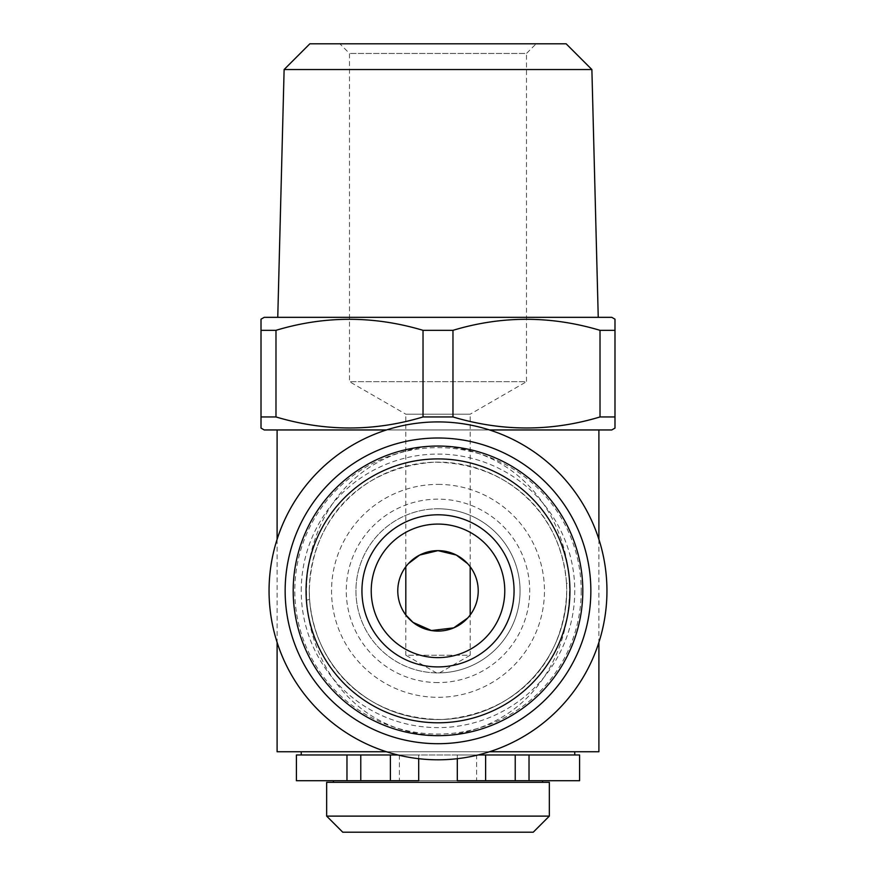 <?xml version="1.0" encoding="UTF-8"?>
<svg xmlns="http://www.w3.org/2000/svg" width="876" height="876" viewBox="0 0 876 876"><rect width="100%" height="100%" fill="white"/><g stroke="black" fill="none" stroke-linecap="round" stroke-linejoin="round"><path stroke-width="0.66" stroke-dasharray="4.38 3.29" d="M563.64 754.97L301.235 754.97L563.64 754.97M301.235 751.75L574.765 751.75L301.235 751.75M579.594 754.97L296.406 754.97M579.594 780.713L296.406 780.713M333.417 782.323L542.583 782.323L333.417 782.323M397.901 754.97L418.695 754.97L418.695 780.713L542.583 780.713L457.305 780.713L476.621 780.713L457.305 780.713L457.305 754.97L457.305 780.713L457.305 754.97L478.099 754.97M418.695 780.713L399.379 780.713L418.695 780.713L418.695 754.97L418.695 758.693L418.695 754.97L399.379 754.97L457.305 754.97L457.305 758.693M476.621 754.97L457.305 754.97L476.621 754.97L476.621 780.713M293.197 590.851A144.803 144.803 0 0 1 438 446.048A144.803 144.803 0 0 1 582.803 590.851A144.803 144.803 0 0 1 438 735.665A144.803 144.803 0 0 1 293.197 590.851M438 508.792A82.059 82.059 0 0 1 520.059 590.851A82.059 82.059 0 0 1 438 672.91A82.059 82.059 0 0 1 355.941 590.851A82.059 82.059 0 0 1 438 508.792A82.059 82.059 0 0 1 520.059 590.851A82.059 82.059 0 0 1 438 672.91A82.059 82.059 0 0 1 355.941 590.851A82.059 82.059 0 0 1 438 508.792A82.059 82.059 0 0 1 520.059 590.851A82.059 82.059 0 0 1 438 672.91M438 484.395A106.456 106.456 0 0 1 544.456 590.851A106.456 106.456 0 0 1 438 697.307A106.456 106.456 0 0 1 331.544 590.851A106.456 106.456 0 0 1 438 484.395M438 657.624A66.773 66.773 0 0 1 371.227 590.851A66.773 66.773 0 0 1 438 524.078A66.773 66.773 0 0 1 504.773 590.851A66.773 66.773 0 0 1 438 657.624M590.851 590.851A152.851 152.851 0 0 1 438 743.702A152.851 152.851 0 0 1 285.149 590.851A152.851 152.851 0 0 1 438 438A152.851 152.851 0 0 1 590.851 590.851M581.204 590.851A143.204 143.204 0 0 1 438 734.055A143.204 143.204 0 0 1 294.796 590.851A143.204 143.204 0 0 1 438 447.658A143.204 143.204 0 0 1 581.204 590.851M269.052 590.851A168.948 168.948 0 0 0 438 759.799A168.948 168.948 0 0 0 606.948 590.851A168.948 168.948 0 0 0 438 421.914A168.948 168.948 0 0 0 269.052 590.851M566.52 583.679C561.286 514.102 509.285 462.856 434.332 462.189C360.2 467.357 311.407 519.183 309.283 590.851L309.546 599.107C315.261 668.311 367.449 719.24 442.424 719.492C516.336 713.787 564.418 662.53 566.717 590.851L566.52 583.679A16.086 1.27 -3.2 0 1 569.444 582.781C571.82 660.318 525.644 726.303 446.88 735.336C365.829 738.49 310.969 674.334 306.622 600.137C303.457 522.381 350.192 455.191 429.262 446.366C510.599 443.278 565.567 507.96 569.444 582.781M309.283 590.851A128.717 128.717 0 0 1 438 462.134A128.717 128.717 0 0 1 566.717 590.851A128.717 128.717 0 0 1 438 719.568A128.717 128.717 0 0 1 309.283 590.851A128.717 128.717 0 0 0 438 719.568A128.717 128.717 0 0 0 566.717 590.851M598.899 429.952L277.101 429.952L598.899 429.952M277.101 539.342L277.101 642.371M386.491 751.75L489.509 751.75M598.899 539.342L598.899 642.371M467.609 563.629L470.182 566.717A40.219 40.219 0 0 1 470.182 614.985L470.182 655.215L405.818 655.215L438 673.786L470.182 655.215L405.818 655.215L405.818 614.985A40.219 40.219 0 0 1 405.818 566.717L408.391 563.629M386.491 429.952L489.509 429.952M277.758 317.331L598.242 317.331L277.758 317.331M470.182 566.717L470.182 414.195L405.818 414.195L349.502 381.684L349.502 53.458L339.855 43.8L536.145 43.8L339.855 43.8M405.818 566.717L405.818 414.195L470.182 414.195L526.498 381.684L349.502 381.684L526.498 381.684L526.498 53.458L349.502 53.458L526.498 53.458L536.145 43.8M470.182 614.985L467.609 618.073M611.766 429.952L264.234 429.952M566.137 43.8L309.863 43.8M591.88 69.543L284.12 69.543M611.766 317.331L264.234 317.331M452.969 330.329L452.969 416.954C501.729 431.649 550.741 431.649 600.016 416.954L614.985 416.954L614.985 330.329L600.016 330.329C551.256 315.634 502.244 315.634 452.969 330.329L423.031 330.329C374.271 315.634 325.259 315.634 275.984 330.329L261.015 330.329L261.015 416.954L275.984 416.954C324.744 431.649 373.756 431.649 423.031 416.954L423.031 330.329M600.016 416.954L600.016 330.329M452.969 416.954L423.031 416.954M275.984 330.329L275.984 416.954M598.899 751.75L277.101 751.75M533.254 832.2L342.746 832.2M549.34 816.114L326.66 816.114M549.34 782.323L326.66 782.323M515.23 754.97L515.23 780.713M360.77 754.97L360.77 780.713M438 682.568A91.717 91.717 0 0 1 346.283 590.851A91.717 91.717 0 0 1 438 499.145A91.717 91.717 0 0 1 529.717 590.851A91.717 91.717 0 0 1 438 682.568M306.622 600.137A16.086 1.456 176.3 0 0 309.546 599.107M301.235 590.851A136.766 136.766 0 0 1 438 454.086A136.766 136.766 0 0 1 574.765 590.851A136.766 136.766 0 0 1 438 727.617A136.766 136.766 0 0 1 301.235 590.851M399.379 754.97L399.379 780.713"/><path stroke-width="1.31" d="M574.765 754.97L574.765 751.75M301.235 754.97L301.235 751.75M346.973 754.97L346.973 780.713L296.406 780.713L296.406 754.97L397.901 754.97M478.099 754.97L579.594 754.97L579.594 780.713L457.305 780.713L457.305 758.693M542.583 782.323L542.583 780.713M333.417 782.323L333.417 780.713M326.66 816.114L549.34 816.114L549.34 782.323L326.66 782.323L326.66 816.114L342.746 832.2L533.254 832.2L549.34 816.114M293.197 590.851A144.803 144.803 0 0 1 438 446.048A144.803 144.803 0 0 1 582.803 590.851A144.803 144.803 0 0 1 438 735.665A144.803 144.803 0 0 1 293.197 590.851M306.063 590.851A131.937 131.937 0 0 1 438 458.915A131.937 131.937 0 0 1 569.937 590.851A131.937 131.937 0 0 1 438 722.788A131.937 131.937 0 0 1 306.063 590.851M504.773 590.851A66.773 66.773 0 0 1 438 657.624A66.773 66.773 0 0 1 371.227 590.851A66.773 66.773 0 0 1 438 524.078A66.773 66.773 0 0 1 504.773 590.851M514.059 590.851A76.059 76.059 0 0 1 438 666.91A76.059 76.059 0 0 1 361.941 590.851A76.059 76.059 0 0 1 438 514.792A76.059 76.059 0 0 1 514.059 590.851M438 631.081A40.219 40.219 0 0 1 397.781 590.851A40.219 40.219 0 0 1 438 550.632A40.219 40.219 0 0 1 478.219 590.851A40.219 40.219 0 0 1 438 631.081M606.948 590.851A168.948 168.948 0 0 1 438 759.799A168.948 168.948 0 0 1 269.052 590.851A168.948 168.948 0 0 1 438 421.914A168.948 168.948 0 0 1 606.948 590.851M590.851 590.851A152.851 152.851 0 0 1 438 743.702A152.851 152.851 0 0 1 285.149 590.851A152.851 152.851 0 0 1 438 438A152.851 152.851 0 0 1 590.851 590.851M277.101 429.952L277.101 539.342M277.101 642.371L277.101 751.75L386.491 751.75M489.509 751.75L598.899 751.75L598.899 642.371M598.899 429.952L598.899 539.342M408.391 563.629L419.67 555.055L437.967 550.632L456.286 555.034L467.609 563.629M261.015 319.182L261.015 330.329L275.984 330.329C324.744 315.634 373.756 315.634 423.031 330.329L452.969 330.329C501.729 315.634 550.741 315.634 600.016 330.329L614.985 330.329L614.985 319.182L611.766 317.331L264.234 317.331L261.015 319.182L261.015 428.101L264.234 429.952L386.491 429.952M489.509 429.952L611.766 429.952L614.985 428.101L614.985 319.182M600.016 330.329L600.016 416.954L614.985 416.954L614.985 428.101M600.016 416.954C551.256 431.649 502.244 431.649 452.969 416.954L452.969 330.329M423.031 330.329L423.031 416.954L452.969 416.954M423.031 416.954C374.271 431.649 325.259 431.649 275.984 416.954L275.984 330.329M261.015 428.101L261.015 416.954L275.984 416.954M591.88 69.543L566.137 43.8L309.863 43.8L284.12 69.543L591.88 69.543L598.242 317.331M284.12 69.543L277.758 317.331M467.609 618.073L453.691 627.884L431.43 630.534L413.045 622.398L405.818 614.985L405.818 566.717M470.182 566.717L470.182 614.985M346.973 780.713L418.695 780.713L418.695 758.693L418.695 780.713M515.23 754.97L515.23 780.713M360.77 754.97L360.77 780.713M485.611 754.97L485.611 780.713M529.027 754.97L529.027 780.713M390.389 754.97L390.389 780.713"/></g></svg>
